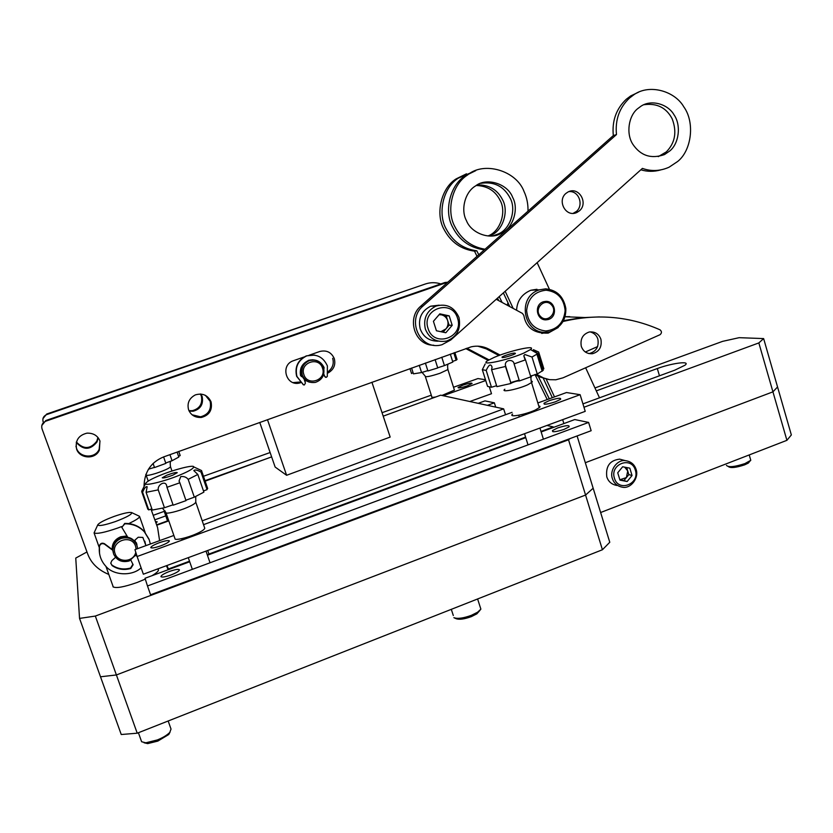 <?xml version="1.0" encoding="UTF-8"?>
<svg xmlns="http://www.w3.org/2000/svg" width="833" height="833" viewBox="0 0 833 833"><rect width="100%" height="100%" fill="white"/><g stroke="black" fill="none" stroke-linecap="round" stroke-linejoin="round"><path stroke-width="1.25" d="M145.296 579.112L136.987 582.527C123.93 587.098 115.943 588.514 113.038 586.796L112.913 585.995M577.092 435.951L593.158 488.221L585.568 495.052L568.533 439.793L570.116 438.554M583.964 407.243L758.842 342.925L763.632 338.583L777.553 386.97L772.941 391.843L758.842 342.925M585.318 462.711L772.941 391.843L777.553 386.97L791.35 434.941L786.914 440.324L772.941 391.843L585.318 462.711M763.632 338.583L739.152 337.677L722.617 341.353L594.949 387.959M137.226 733.196L121.243 734.519L79.541 618.409L95.337 616.066L116.401 674.959L585.568 495.052L593.158 488.221L609.777 542.262L602.426 549.749L585.568 495.052L116.401 674.959L100.512 676.781L116.401 674.959L137.226 733.196L602.426 549.749M86.965 551.956L75.751 558.079L79.541 618.409M95.337 616.066L568.533 439.793M582.944 403.89L674.74 370.185L684.965 365.229C691.296 360.481 671.71 363.167 657.31 368.55L596.293 390.864M158.062 569.293L158.364 569.699C158.884 570.834 156.76 572.833 151.991 575.697M600.635 512.524L786.914 440.324M114.288 516.366C104.76 519.886 99.252 522.718 97.773 524.832C98.492 526.362 104.385 525.269 115.464 521.552C127.168 517.074 132.52 514.065 131.541 512.534C128.813 512.045 123.065 513.326 114.288 516.366M121.649 526.571L117.651 528.06C104.646 532.526 96.784 534.151 94.067 532.922L97.773 524.832M134.873 540.2L137.226 546.313M112.257 549.541L112.174 548.27C112.424 542.918 115.277 539.097 120.723 536.785L126.97 535.963M131.541 512.534L139.507 516.314C139.944 517.553 136.362 519.969 128.761 523.582M168.141 569.741L166.444 565.701M553.404 427.444L553.237 426.913L540.992 431.432M546.958 425.455L553.237 426.913M168.62 569.564L166.954 565.513M525.592 437.117L207.24 554.663M189.518 561.203L168.422 568.991M156.75 525.227L168.797 520.875M328.098 372.945C333.762 369.644 335.824 364.864 334.293 358.606C331.399 352.276 326.578 349.902 319.851 351.464L309.199 355.191M76.615 449.185C79.708 458.681 95.222 459.899 99.377 450.164L99.939 440.969C97.68 435.597 93.358 432.993 86.986 433.15C78.5 435.263 75.043 440.605 76.615 449.185M75.959 446.165L76.521 448.341C79.583 457.786 95.014 458.993 99.137 449.32L99.981 441.084M581.309 346.413C583.267 351.599 587.005 354.035 592.502 353.713C599.323 351.672 602.124 346.851 600.905 339.25C598.823 333.856 594.949 331.44 589.264 332.003C582.715 334.241 580.06 339.041 581.309 346.413M588.744 353.577L589.504 353.484C596.282 351.453 599.073 346.663 597.865 339.093C596.678 335.366 594.075 332.961 590.066 331.867M188.581 409.742C190.861 415.188 195.13 417.76 201.399 417.448C209.333 415.261 212.561 410.055 211.061 401.829C207.761 395.134 202.513 392.822 195.328 394.904C189.195 398.216 186.946 403.162 188.581 409.742M192.038 414.772L200.545 416.812C208.437 414.636 211.634 409.461 210.145 401.287L205.376 395.3M558.214 327.515L548.197 333.106C535.557 333.627 527.695 328.868 524.603 318.831L523.801 315.395L522.437 313.416L496.229 299.276M447.967 282.064L45.742 421.206C42.4 422.768 41.15 425.288 41.994 428.756L87.538 553.518C90.912 563.004 98.002 569.98 108.811 574.437M159.592 540.648L157.604 527.601L150.981 509.098M144.026 486.639C144.286 472.082 150.846 462.159 163.726 456.89L471.28 346.799C477.444 345.476 483.265 346.236 488.752 349.069L500.102 355.066M536.275 374.184L543.647 377.984L549.603 379.671L555.861 379.775L563.066 377.807L659.986 334.731C661.902 333.096 661.923 331.461 660.048 329.826C629.842 316.446 598.094 313.531 564.784 321.09L563.108 321.507M488.752 349.069L486.285 348.86L498.884 355.514M534.88 374.527L539.076 376.745L541.814 377.12M599.541 316.904L581.424 317.685L563.545 320.663M548.374 332.086L541.762 333.439M447.311 282.283L445.061 282.46L45.836 420.53L45.742 421.206M303.868 357.055L293.112 360.824C279.961 365.333 286.177 386.772 299.776 382.961L300.609 382.722M304.816 381.233L306.19 380.754M328.202 371.643C332.669 367.988 334.158 363.552 332.669 358.325M293.049 382.597L299.953 382.035M304.545 380.41L305.107 380.212M486.285 348.86L477.788 346.153M548.468 379.473L539.076 376.745M41.796 425.528L45.836 420.53M76.272 442.385C83.435 450.393 90.349 450.236 97.034 441.906L98.169 437.762M76.376 441.99C83.592 449.601 90.401 449.32 96.815 441.157L97.919 437.45M189.164 411.117L193.058 411.252C200.545 409.201 203.575 404.307 202.159 396.56L200.888 394.019M188.945 410.659L192.308 410.69C199.743 408.649 202.763 403.786 201.357 396.081L200.368 393.999M466.855 348.204L488.981 359.846M465.762 348.59L488.117 360.356M585.307 352.015L597.657 346.559M585.911 317.571L565.055 316.759M569.793 316.665L565.086 316.665M440.855 283.918C435.597 282.252 430.401 282.283 425.288 284.011L46.627 414.615C43.483 416.084 42.316 418.447 43.108 421.717L43.285 422.206M425.288 284.011L46.71 414.022L46.627 414.615M42.91 418.697L46.71 414.022M202.211 520.833L503.642 408.857L505.537 414.73M503.642 408.857L440.678 395.175L383.201 416.156M271.631 456.89L205.147 481.162M267.487 419.686L286.604 475.289L390.167 437.065L371.914 382.243M286.604 475.289L275.129 467.042L259.771 422.456M207.698 550.488L208.698 553.299M466.428 220.599C471.155 233.188 489.877 240.164 500.82 233.49C512.753 228.825 519.251 209.145 512.68 197.442C507.62 183.51 486.295 177.169 475.581 185.926C464.876 192.017 460.545 210.01 466.428 220.599M492.959 235.864L498.332 233.938C510.202 229.294 516.668 209.718 510.129 198.087C503.892 186.259 494.094 181.344 480.745 183.322M527.997 211.166C528.174 204.168 526.893 197.681 524.124 191.705C516.377 170.328 483.525 161.05 467.5 175.034C451.955 184.634 446.165 210.947 454.756 226.451C461.315 239.321 471.405 246.922 485.025 249.234M475.726 170.661L465.178 175.825C449.716 185.363 443.958 211.53 452.506 226.94C459.17 239.956 469.396 247.536 483.171 249.671L483.577 250.514M484.816 249.421L483.171 249.671M599.5 397.81L585.641 367.78M564.087 321.08L563.722 320.299M549.395 289.259L537.129 262.655M505.173 291.269L513.18 308.418M546.229 379.192L554.497 396.904M503.371 292.883L509.765 306.575M543.376 378.515L552.341 397.695M489.252 236.041L491.033 235.25C502.83 230.689 509.192 211.051 502.434 199.556C497.353 189.674 488.992 184.77 477.351 184.864M491.033 235.25L488.648 235.677C500.394 231.137 506.724 211.613 499.998 200.18C495.271 190.819 487.357 185.926 476.268 185.488M472.332 172.15L458.389 178.116C443 187.54 437.387 213.821 446.238 229.033C453.017 241.705 463.21 248.963 476.809 250.795L474.498 251.139L477.038 256.314M466.47 173.816L456.172 178.866C440.865 188.237 435.284 214.373 444.083 229.502C450.84 242.101 460.972 249.306 474.498 251.139M476.809 250.795L478.756 254.783M499.227 296.59L502.101 302.441M538.285 376.329L549.291 398.799M497.52 298.12L498.759 300.64M535.005 374.6L547.229 399.548M507.203 305.201L507.995 302.775M551.425 304.857C544.73 297.173 533.276 309.168 540.461 316.363C547.198 324.006 558.579 312.042 551.425 304.857M322.517 368.176C318.945 355.972 299.505 362.615 303.878 374.6C307.512 386.824 326.869 380.098 322.517 368.176M302.306 375.006C300.848 368.342 303.191 363.542 309.314 360.606C315.978 359.044 320.736 361.397 323.579 367.665C324.964 374.996 322.236 379.9 315.415 382.378C309.105 383.211 304.743 380.754 302.306 375.006M301.983 376.693L301.098 374.694L300.994 367.853M312.542 359.762L314.405 360.054M309.512 382.16C305.43 380.9 302.785 378.453 301.577 374.819C300.13 368.176 302.462 363.386 308.564 360.46L314.666 360.095M308.887 381.993L304.243 379.504M301.4 376.61L302.358 376.62L300.557 375.652C299.401 368.55 302.067 363.49 308.554 360.47C315.572 358.742 320.747 361.095 324.089 367.54L323.912 368.925M308.262 360.408C315.27 358.69 320.434 361.043 323.777 367.478L323.808 368.457M314.728 355.077L306.325 355.878C297.777 360.2 294.549 367.02 296.652 376.339L303.504 384.877M323.818 373.975L324.62 376.422L326.286 377.349L327.307 376.422L327.39 365.916C323.183 356.774 316.259 353.452 306.617 355.93C298.058 360.262 294.83 367.093 296.933 376.412L303.274 384.742L304.378 384.95L305.419 383.065L304.076 379.005L302.358 376.62M323.683 374.465L325.464 377.307M545.896 319.851C536.379 320.205 533.776 304.368 543.616 301.702L546 301.359C555.736 301.036 557.985 317.3 547.927 319.591L545.896 319.851M545.823 330.982C557.329 329.576 563.764 322.798 565.138 310.647C563.931 298.474 557.579 291.654 546.073 290.196C534.505 291.519 528.028 298.308 526.623 310.563C527.893 322.819 534.297 329.629 545.823 330.982M545.615 288.853C556.819 289.967 563.556 296.496 565.836 308.449C566.138 320.028 560.713 327.827 549.572 331.857L545.355 332.325C523.332 333.231 516.679 296.663 539.43 289.832L545.615 288.853M516.585 310.251C517.116 300.723 521.885 294.049 530.871 290.238L536.962 289.28M471.384 615.337C463.315 618.263 457.484 619.044 453.902 617.67L456.026 618.648C459.181 619.856 464.314 619.179 471.395 616.607L476.861 613.848L477.601 612.213L471.384 615.337M480.027 610.266L476.861 613.848M480.089 606.674L480.88 609.152L477.601 612.213M750.158 458.129L750.793 460.295L744.931 463.585C734.675 466.917 728.511 467.532 726.459 465.397M750.252 460.795L748.294 463.096L744.619 464.856C735.924 467.698 730.51 468.281 728.396 466.584M168.172 721.003L171.025 729.062L169.776 732.457C166.86 735.3 162.727 737.788 157.364 739.933L145.827 742.807L141.631 741.755L141.35 740.985M170.026 732.176L168.755 734.498L157.843 741.089L147.712 743.609L144.078 742.776M487.43 405.327L494.365 402.828L495.708 407.129M494.365 402.828L484.983 400.881L478.194 403.328M165.777 515.877L154.823 519.834M156.604 524.832L168.662 520.479M155.969 523.03L157.198 521.791L155.459 521.604M169.453 571.448C163.976 573.604 161.133 575.332 160.936 576.634C161.946 577.488 165.288 576.946 170.942 574.989C176.325 572.875 179.157 571.157 179.449 569.855C178.543 568.929 175.211 569.46 169.453 571.448M557.652 427.933L552.56 430.505C551.831 432.41 555.653 432.046 564.003 429.411L569.022 426.881C569.814 424.934 566.024 425.288 557.652 427.933M588.608 422.425L591.149 430.713L150.586 594.783L147.483 585.974L588.608 422.425L574.78 419.551L541.158 431.963M525.758 437.658L207.438 555.226M189.705 561.765L145.025 578.269L147.483 585.974M462.961 385.117L458.067 387.48C458.108 388.376 461.149 387.845 467.198 385.887L472.061 383.544C472.051 382.639 469.01 383.159 462.961 385.117M489.45 387.199L491.501 393.717L469.822 401.506M485.483 379.744L477.955 378.557L453.516 387.251M431.296 395.165L382.055 412.689M270.131 452.527L203.471 476.257M204.991 480.703L267.882 458.265M443.177 395.727L485.733 380.535M153.21 515.315L165.173 511.004M159.405 542.679C153.897 544.803 151.023 546.448 150.783 547.635C151.762 548.385 155.084 547.781 160.769 545.834C166.173 543.751 169.047 542.116 169.38 540.919C168.505 540.117 165.184 540.7 159.405 542.679M549.218 400.663L544.095 403.141C543.314 404.89 547.114 404.442 555.486 401.787L560.547 399.351C561.39 397.56 557.621 397.997 549.218 400.663M580.132 394.696L585.224 411.346L143.349 574.208L137.122 556.517L580.132 394.696L566.492 392.541L537.847 402.964M512.076 412.345L203.533 524.655M173.868 535.452L134.946 549.624L137.122 556.517M165.715 463.002L172.046 460.732L169.953 454.662M172.046 460.732L178.814 457.057L177.106 452.1M163.612 456.932L165.85 463.398L154.511 467.563L153.085 463.46M178.522 456.213L180.167 455.63L178.751 451.507M148.399 469.198L154.459 467.407M425.392 376.714L431.754 396.591C431.161 397.414 432.483 397.549 435.701 396.997M441.948 395.456L454.422 390.125L454.204 389.428M437.689 367.811L435.107 359.585L437.741 367.957L427.902 370.956L425.392 363.073M452.611 361.366L456.12 360.22L453.798 352.88M456.12 360.22L457.046 359.492L456.744 358.544M411.398 373.08L413.189 373.049M409.961 368.603L411.554 373.559M450.32 354.129L452.829 362.053L444.437 365.593L441.771 357.19M419.238 365.271L421.571 372.549L427.798 370.623M421.571 372.549L413.439 373.84L411.575 368.019M437.71 367.78L444.437 365.593M513.284 354.66L515.388 353.598C515.45 352.432 511.722 353.213 504.194 355.92L502.039 357.024C502.028 358.159 505.787 357.367 513.284 354.66M542.835 369.134L543.855 368.811L538.691 352.078L533.422 349.673C533.058 350.245 534.588 351.516 538.014 353.504L532.016 357.034L524.852 354.525L523.811 355.774L525.519 359.825L514.096 363.886C513.597 358.794 504.642 359.564 505.392 365.25L505.475 366.478L491.574 369.727L492.053 367.134C490.856 363.438 488.909 364.531 486.191 370.404L491.47 387.241L487.565 386.377L482.328 369.706L485.181 363.948M494.386 357.295L487.846 360.533C478.069 366.489 506.922 360.397 523.478 353.244L530.506 349.558C537.254 344.487 509.692 350.735 494.386 357.295M486.191 370.404L482.328 369.706M512.607 414.053C507.786 417.947 525.508 414.626 535.286 410.044L539.753 407.327L540.003 406.389L538.774 405.942M505.475 366.478L511.014 383.284C514.471 381.587 517.272 380.806 519.407 380.941L514.096 363.886M519.407 380.941L530.798 376.849L525.519 359.825M537.691 351.557L538.691 352.078M538.014 353.504L543.21 370.341L542.012 370.643M530.579 376.141L537.275 374.007L532.016 357.034M537.275 374.007L543.21 370.341M510.796 383.513L496.885 386.647L491.574 369.727M491.47 387.241L496.593 385.71M531.058 349.881L533.922 351.287M172.806 475.185L177.262 472.665C176.284 472.124 172.775 472.977 166.756 475.237L162.258 477.798C163.31 478.309 166.819 477.434 172.806 475.185M160.228 475.299C151.991 478.642 147.16 481.297 145.733 483.265C142.984 486.618 164.372 481.505 179.605 475.133C188.914 471.27 193.6 468.51 193.662 466.855C193.995 464.512 173.982 469.573 160.228 475.299M203.481 490.939L207.053 489.648L201.034 472.103C197.202 469.937 194.807 469.437 193.818 470.603L197.827 474.477L188.175 479.35C186.363 477.101 183.885 476.184 180.74 476.611L179.043 481.068L179.855 482.776L166.975 487.305L166.725 485.993C165.725 479.985 157.322 484.556 158.239 489.866L146.108 492.334L147.16 486.743C145.91 486.233 144.38 488.076 142.589 492.272L141.891 490.876M165.934 512.649L174.982 538.67C174.336 540.784 187.342 537.868 196.161 533.88C201.44 531.548 204.304 529.673 204.772 528.257L204.668 527.945M179.855 482.776L186.019 500.643L173.17 505.194L166.975 487.305M207.053 489.648L207.438 487.846M198.556 469.156L201.607 470.593L201.034 472.103M141.714 491.647L147.847 509.202L148.743 509.9L151.856 508.828M142.589 492.272L148.743 509.9M197.827 474.477L203.887 492.136L194.308 497.155L188.175 479.35M158.239 489.866L164.445 507.734L173.035 504.798M164.445 507.734L152.293 510.067L146.108 492.334M185.884 500.227L194.308 497.155M637.641 108.696C628.665 115.745 625.843 133.551 632.778 144.182C640.567 155.75 651.125 159.218 664.463 154.584L669.753 150.981C678.957 143.682 681.404 125.221 674.001 114.777C668.139 104.281 651.562 99.096 641.035 106.176L637.641 108.696M658.278 156.635L666.327 151.887C675.146 142.912 677.094 131.885 672.169 118.807C666.285 107.572 656.81 102.896 643.742 104.76M565.867 193.454C556.861 200.899 566.024 217.913 576.988 212.425L579.466 210.791C588.639 203.19 578.904 185.988 567.939 192.027L565.867 193.454M573.177 213.352L576.498 211.374C583.923 205.157 578.956 190.393 568.804 191.632M616.472 134.571L422.82 306.19C406.223 319.966 420.009 351.234 441.917 344.747L450.757 339.989L642.41 168.401C651.291 171.556 660.163 171.161 669.045 167.225L677.708 161.446C691.598 150.419 695.107 122.472 683.831 106.884C674.845 91.057 649.532 83.644 633.934 94.702L629.54 98.023C619.398 107.624 615.046 119.806 616.472 134.571L613.317 135.581L420.686 306.232C406.4 318.071 414.511 345.653 433.785 345.216M638.755 92.109L630.685 95.93L626.301 99.242C616.222 108.79 611.891 120.91 613.317 135.581M640.858 169.797C647.303 171.765 653.874 171.817 660.579 169.953M440.865 331.701L445.947 328.9C447.925 326.421 448.487 323.631 447.633 320.528L446.144 315.842L449.216 315.874L439.834 313.843L433.42 321.299L436.43 330.763L445.822 332.752L452.194 325.318L449.216 315.874M457.556 318.237C452.027 298.381 421.175 308.856 428.027 328.4C433.733 348.298 464.366 337.604 457.556 318.237M458.983 317.519C454.329 307.085 446.665 303.274 435.982 306.086C426.621 310.948 423.081 318.623 425.361 329.097C429.391 338.719 436.482 342.696 446.623 341.041C457.025 336.865 461.138 329.025 458.983 317.519M439.178 305.18L430.682 306.18C421.436 310.969 417.947 318.529 420.196 328.858C423.237 337.001 429.214 341.103 438.137 341.186M439.366 314.385L446.144 315.842M439.106 314.697L441.49 314.843C444.51 315.613 446.55 317.508 447.633 320.528L449.112 325.214L452.194 325.318M449.112 325.214L443.125 332.18M619.856 479.756L626.395 477.58L627.728 470.947L626.697 467.552M624.032 460.295L619.648 459.15C609.871 460.316 605.581 466.209 606.788 476.84C608.329 481.62 611.693 484.494 616.868 485.472M636.11 469.437C634.454 464.345 630.862 461.42 625.344 460.639C617.315 459.327 609.298 470.27 612.37 478.506C613.921 483.338 617.305 486.243 622.522 487.232C630.82 488.971 639.182 477.923 636.11 469.437M635.34 470.156C631.497 455.807 609.673 464.085 614.421 478.152C618.346 492.511 640.067 484.129 635.34 470.156M622.657 466.772L629.81 468.156L632.049 475.518L627.134 481.516L619.971 480.141L617.732 472.769L622.657 466.772M624.667 467.157L627.728 470.947L628.842 474.602L632.049 475.518M628.842 474.602L623.948 480.558L627.134 481.516M623.948 480.558L619.867 479.787M136.143 549.186L135.581 546.24C131.583 533.432 110.216 541.138 115.11 553.685C118.047 562.9 133.457 562.577 135.8 552.31M136.456 554.414L129.261 560.953C121.972 562.796 116.745 560.463 113.58 553.955L112.924 550.29C113.34 544.459 116.141 540.513 121.316 538.43C128.615 536.619 133.832 538.961 136.956 545.459C134.134 538.514 128.855 535.931 121.129 537.712C115.964 539.784 113.173 543.72 112.757 549.53L113.121 552.217M127.407 536.65L120.993 537.233C115.839 539.295 113.059 543.231 112.642 549.03L112.694 549.863M136.706 544.699L134.446 540.575M136.956 545.459L137.591 548.655M127.73 537.15L121.785 527.268L124.835 523.822C132.624 523.707 139.121 526.362 144.348 531.787L149.222 539.774L150.346 544.011M141.11 567.867C131.989 576.519 113.111 575.468 105.687 566.107C100.887 560.776 98.773 554.476 99.356 547.198L99.481 546.24C100.418 543.751 102.095 543.054 104.51 544.136L112.924 550.415M121.826 527.518L124.711 523.416C132.478 523.301 138.976 525.956 144.192 531.371L148.951 539.055M145.942 545.625L142.839 537.41L138.195 537.254L134.29 540.711M145.837 545.657L144.807 541.127M136.008 555.278L136.904 555.83M135.841 555.549L137.049 556.298M115.516 557.381L111.903 560.588L110.779 563.046L112.059 565.555C117.724 569.408 123.94 570.386 130.729 568.502L133.103 564.784L130.906 560.213M110.799 563.431L111.955 565.076C117.609 568.918 123.825 569.897 130.594 568.012L132.947 564.212M99.512 553.372L99.408 545.792C100.345 543.314 102.022 542.616 104.427 543.689L112.861 549.988M562.66 419.665L563.868 423.581M657.31 368.55L659.465 375.798M299.401 382.232L300.401 382.524M148.212 481.078L146.129 475.122C146.9 475.737 150.138 475.164 155.854 473.415C164.642 470.458 169.526 468.219 170.494 466.709C170.036 463.554 170.182 461.649 170.932 460.982M422.019 372.33L425.215 376.131C425.33 377.401 430.234 376.443 439.949 373.288L447.904 369.571L447.717 368.957M504.85 389.25C499.956 392.916 517.626 389.355 527.476 384.898L531.995 382.305L532.287 381.452L531.09 381.098M510.525 382.649L519.146 380.098M162.487 508.234L165.902 512.534C165.184 514.461 178.179 511.42 187.061 507.536C192.371 505.267 195.276 503.486 195.786 502.184L195.693 501.903M422.82 306.19L420.686 306.232M136.31 542.637L136.935 544.522M94.067 532.922L99.314 547.697M105.947 566.388L113.288 587.057M139.507 516.314L145.181 532.506M157.906 568.845L158.395 570.251M99.377 450.164L99.137 449.32M592.502 353.713L589.504 353.484M201.399 417.448L200.545 416.812M564.784 321.09L563.347 321.069M545.417 332.992L548.197 333.106M298.36 382.545L299.776 382.961M97.034 441.906L96.815 441.157M193.058 411.252L192.308 410.69M500.82 233.49L498.332 233.938M467.5 175.034L465.178 175.825M458.389 178.116L456.172 178.866M309.314 360.606L308.564 360.46M530.871 290.238L539.43 289.832M451.309 609.34L453.308 615.514M477.611 598.969L480.88 609.152M748.294 463.096L749.117 461.586M749.221 454.933L750.793 460.295M138.403 732.738L141.631 741.755M147.712 743.609L145.827 742.807M168.755 734.498L169.776 732.457M164.205 511.358L167.527 520.885M450.247 392.499L450.445 393.124M518.751 415.23L519.282 416.916M524.53 433.722L528.018 444.895M534.463 410.409L534.734 411.273M539.94 428.037L543.408 439.189M181.698 538.68L182.177 540.055M188.279 557.652L192.34 569.345M199.524 532.297L199.962 533.557M206.011 551.113L210.041 562.785M552.56 430.505L552.935 431.713M544.095 403.141L544.428 404.213M178.803 451.486L180.178 455.495M146.129 475.122L145.827 474.373M171.983 471.009L170.494 466.709M454.422 390.125L447.904 369.571C447.436 366.364 447.55 364.542 448.237 364.104M457.046 359.492L454.839 352.505M539.326 407.733L531.569 382.691C530.069 375.798 531.693 377.245 531.641 375.641M536.973 354.317L542.189 371.195M530.506 349.558L537.733 353.744M524.811 358.992L523.811 355.774M533.693 350.537L533.422 349.673M511.014 383.284L505.392 365.25M502.039 357.024L502.237 357.669M145.733 483.265L141.756 491.126M204.772 528.257L195.786 502.184L195.724 496.51M207.677 488.544L201.69 471.072M193.662 466.855L201.607 470.593M179.22 481.599L179.043 481.068M664.463 154.584L661.058 155.469M576.988 212.425L574.031 212.998M633.934 94.702L630.685 95.93M430.682 306.18L435.982 306.086M619.648 459.15L625.344 460.639M112.757 549.53L112.924 550.29"/></g></svg>
